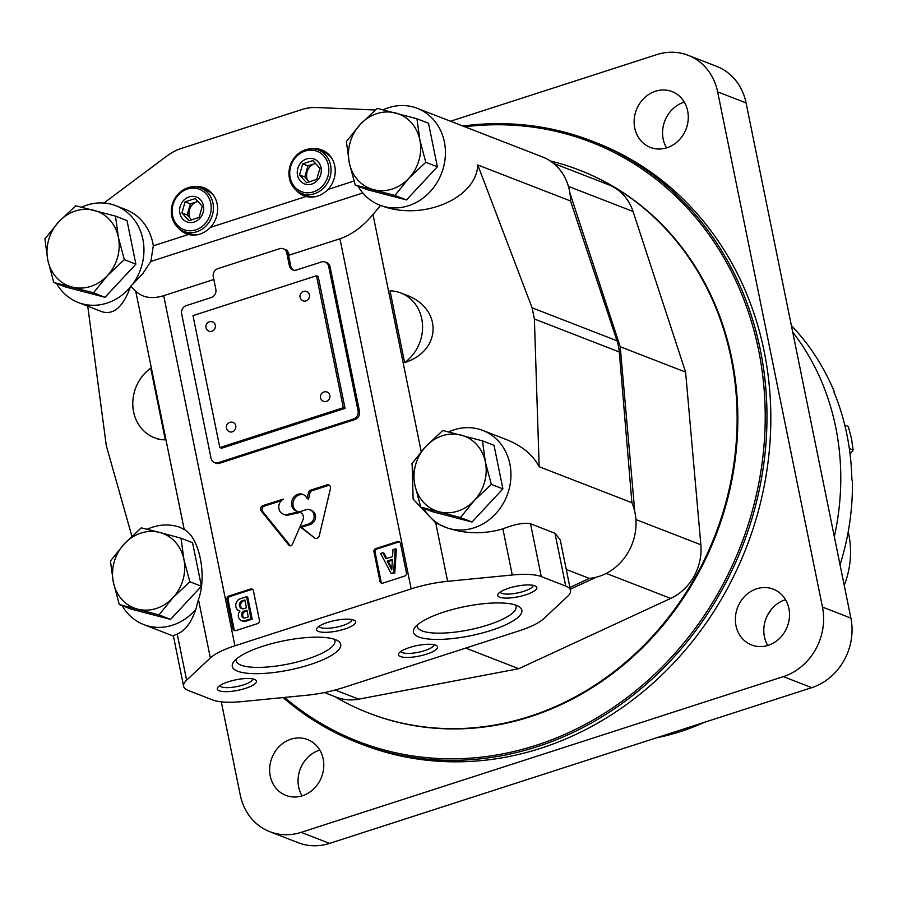 <?xml version="1.0" encoding="UTF-8"?>
<svg xmlns="http://www.w3.org/2000/svg" width="898" height="898" viewBox="0 0 898 898"><rect width="100%" height="100%" fill="white"/><g stroke="black" fill="none" stroke-linecap="round" stroke-linejoin="round"><path stroke-width="1.35" d="M201.174 585.081L192.554 542.695L181.003 538.216L159.619 532.435L141.289 527.844L124.339 543.829L110.432 561.003L113.339 582.173L119.288 604.534L130.839 609.012L170.553 619.384L200.928 586.742M119.288 604.534L159.002 614.905L172.899 597.731L189.86 581.747L183.899 559.387L181.003 538.216M189.86 581.747L201.029 586.08M159.002 614.905L170.553 619.384M113.339 582.173A39.939 35.493 111.2 0 1 124.339 543.829A39.939 35.493 111.2 0 1 159.619 532.435A39.939 35.493 111.2 0 1 183.899 559.387A39.939 35.493 111.2 0 1 172.899 597.731A39.939 35.493 111.2 0 1 137.619 609.125A39.939 35.493 111.2 0 1 113.339 582.173M135.879 264.135L127.022 220.605L115.472 216.115L75.758 205.754L58.808 221.739L44.9 238.913L47.807 260.083L53.757 282.432L65.307 286.922L105.021 297.294L135.879 264.135L124.328 259.645L118.379 237.297L115.472 216.115M53.757 282.432L93.471 292.804L105.021 297.294M93.471 292.804L107.378 275.641L124.328 259.645M47.807 260.083A39.939 35.493 111.2 0 1 58.808 221.739A39.939 35.493 111.2 0 1 94.088 210.345A39.939 35.493 111.2 0 1 118.379 237.297A39.939 35.493 111.2 0 1 107.378 275.641A39.939 35.493 111.2 0 1 72.087 287.034A39.939 35.493 111.2 0 1 47.807 260.083M437.36 166.77L428.503 123.239L416.941 118.761L377.239 108.389L360.278 124.373L346.381 141.547L349.277 162.718L355.238 185.078L366.788 189.568L406.502 199.928L437.36 166.77L425.798 162.291L419.849 139.931L416.941 118.761M355.238 185.078L394.94 195.45L406.502 199.928M394.94 195.45L408.848 178.275L425.798 162.291M349.277 162.718A39.939 35.493 111.2 0 1 360.278 124.373A39.939 35.493 111.2 0 1 395.569 112.98A39.939 35.493 111.2 0 1 419.849 139.931A39.939 35.493 111.2 0 1 408.848 178.275A39.939 35.493 111.2 0 1 373.568 189.669A39.939 35.493 111.2 0 1 349.277 162.718M502.891 488.871L494.035 445.341L482.473 440.851L442.759 430.479L425.809 446.474L411.913 463.649L414.809 484.819L420.769 507.168L432.32 511.658L472.034 522.03L502.891 488.871L491.329 484.381L485.38 462.032L482.473 440.851M420.769 507.168L460.472 517.54L472.034 522.03M460.472 517.54L474.38 500.377L491.329 484.381M414.809 484.819A39.939 35.493 111.2 0 1 425.809 446.474A39.939 35.493 111.2 0 1 461.101 435.081A39.939 35.493 111.2 0 1 485.38 462.032A39.939 35.493 111.2 0 1 474.38 500.377A39.939 35.493 111.2 0 1 439.1 511.77A39.939 35.493 111.2 0 1 414.809 484.819M353.98 181.037L328.062 189.411C321.495 195.966 314.165 198.335 306.061 196.505L210.446 227.385C203.88 233.951 196.55 236.32 188.445 234.49L153.311 245.839L150.842 261.453L142.793 273.576L132.343 284.644A51.916 46.146 -68.8 0 0 115.808 205.698A51.916 46.146 -68.8 0 0 81.684 207.191M180.779 527.575A51.916 46.146 -68.8 0 0 179.129 527.003L184.213 529.528L135.721 291.143C142.67 297.743 151.998 299.259 163.694 295.678L213.836 279.48M56.596 283.543A51.916 46.146 -68.8 0 0 78.238 302.491A51.916 46.146 -68.8 0 0 130.333 287.158L130.681 286.103L135.721 291.143M130.333 287.158C123.127 306.835 113.765 315.052 102.237 311.808L78.238 302.491M87.746 306.184L106.323 445.756L131.894 536.229M165.322 439.863L158.98 439.481L154.434 437.719A39.939 35.493 -68.8 0 0 165.322 439.863L150.729 368.135A39.939 35.493 -68.8 0 0 132.837 405.874A39.939 35.493 -68.8 0 0 154.434 437.719M570.522 590.356A49.918 13.391 168.5 0 0 565.718 586.068L541.269 576.583A49.918 13.391 168.5 0 0 512.275 574.989L447.619 581.32A49.918 13.391 168.5 0 0 411.172 588.875L234.928 645.797A49.918 13.391 168.5 0 0 210.345 657.942L186.616 680.168A49.918 13.391 168.5 0 0 183.607 686.24A49.918 13.391 168.5 0 0 188.423 690.528L212.871 700.013A49.918 13.391 168.5 0 0 241.865 701.607L306.521 695.277A49.918 13.391 168.5 0 0 342.957 687.722L519.212 630.811A49.918 13.391 168.5 0 0 543.795 618.655L567.525 596.44A49.918 13.391 168.5 0 0 570.522 590.356L560.24 539.788L554.975 533.266L530.527 523.77C524.309 522.412 515.104 524.106 502.891 528.855C484.359 534.288 465.871 534.007 447.451 528.013A51.916 46.146 -68.8 0 0 507.505 494.293A51.916 46.146 -68.8 0 0 482.81 430.434L506.809 439.751C522.097 445.879 532.884 454.859 539.159 466.713L534.389 319.014L619.294 351.971A49.918 44.372 -68.8 0 0 617.016 340.78L570.522 200.972A51.916 46.146 -68.8 0 0 542.37 156.892L417.278 108.332A51.916 46.146 -68.8 0 0 383.154 109.825M286.799 253.068A6.656 5.916 -68.8 0 0 283.33 248.768A6.656 5.916 -68.8 0 0 279.648 248.69L217.9 268.625A6.656 5.916 -68.8 0 0 213.297 276.808L215.846 289.369A6.656 5.916 -68.8 0 1 211.243 297.552L186.256 305.623A6.656 5.916 -68.8 0 0 181.654 313.806L211.052 458.317A6.656 5.916 -68.8 0 0 214.521 462.627A6.656 5.916 -68.8 0 0 218.214 462.695L353.464 419.018A6.656 5.916 -68.8 0 0 358.066 410.835L328.668 266.336A6.656 5.916 -68.8 0 0 325.199 262.025A6.656 5.916 -68.8 0 0 321.518 261.947L296.52 270.017A6.656 5.916 -68.8 0 1 292.838 269.939A6.656 5.916 -68.8 0 1 289.358 265.64L286.799 253.068L288.842 253.853L288.572 255.346L339.949 238.756C351.724 234.76 362.736 226.678 372.984 214.521L380.516 205.418L381.919 205.911C422.913 221.189 476.49 198.312 477.77 164.974L532.11 307.823L534.389 319.014M405.469 294.757C442.692 307.789 442.164 350.826 404.628 362.59L390.035 290.851A39.939 35.493 -68.8 0 1 400.923 292.995L405.469 294.757M288.842 253.853L287.169 250.25L283.33 248.768M358.078 186.178A51.916 46.146 -68.8 0 0 379.192 204.924L380.516 205.418M130.681 286.103L132.343 284.644M447.451 528.013L435.732 522.917L413.136 499.131L412.204 467.151M210.345 657.942L198.458 599.538C207.236 575.73 199.289 536.982 184.213 529.528M381.919 205.911A51.916 46.146 -68.8 0 0 441.973 172.203A51.916 46.146 -68.8 0 0 417.278 108.332M179.129 527.003A51.916 46.146 -68.8 0 0 147.205 529.281M122.128 605.634A51.916 46.146 -68.8 0 0 143.77 624.581A51.916 46.146 -68.8 0 0 195.865 609.259C191.229 622.707 185.022 630.957 177.232 634.022L173.325 635.672L183.607 686.24M482.81 430.434A51.916 46.146 -68.8 0 0 448.686 431.927M423.609 508.279A51.916 46.146 -68.8 0 0 444.869 527.081M539.159 466.713L631.911 502.712L619.294 351.971M566.268 569.444L589.335 578.391A51.916 46.146 -68.8 0 0 631.911 502.712M569.938 587.483L589.335 578.391M198.458 599.538L195.865 609.259M375.375 109.983L316.489 107.524A49.918 44.372 -68.8 0 0 301.672 109.59L181.093 148.529A49.918 44.372 -68.8 0 0 167.32 155.691L103.944 203.015M477.77 164.974L570.522 200.972M250.553 589.021A2.66 2.368 111.2 0 1 253.416 590.772L259.421 620.305A2.66 2.368 111.2 0 1 257.58 623.582L235.826 630.609A2.66 2.368 111.2 0 1 232.952 628.847L226.947 599.325A2.66 2.368 111.2 0 1 228.788 596.048L250.553 589.021L251.687 589.47L229.933 596.496A2.66 2.368 -68.8 0 0 228.092 599.763L234.097 629.296A2.66 2.368 -68.8 0 0 234.95 630.71M397.567 541.55A2.66 2.368 111.2 0 1 400.429 543.301L406.435 572.823A2.66 2.368 111.2 0 1 404.594 576.101L382.84 583.128A2.66 2.368 111.2 0 1 379.977 581.376L373.972 551.843A2.66 2.368 111.2 0 1 375.813 548.577L397.567 541.55L398.701 541.988L376.947 549.015A2.66 2.368 -68.8 0 0 375.106 552.281L381.111 581.814A2.66 2.368 -68.8 0 0 381.964 583.229M326.995 484.875A3.323 2.963 111.2 0 1 330.453 488.647L319.273 535.78A3.3 2.93 111.2 0 1 314.536 537.902L300.033 526.767L308.8 523.938A7.51 6.679 111.2 0 0 314.109 516.99A7.51 6.679 111.2 0 0 310.068 509.851A7.51 6.679 111.2 0 0 305.915 509.761L301.402 511.22A8.969 7.97 111.2 0 1 296.407 511.119A8.969 7.97 111.2 0 1 292.22 499.872A8.969 7.97 111.2 0 1 302.895 494.405A8.969 7.97 111.2 0 1 307.06 498.547L308.508 492.609A3.233 2.874 111.2 0 1 310.899 490.072L326.995 484.875L328.421 485.425L312.324 490.622L310.899 490.072M297.182 512.219A5.994 5.332 111.2 0 1 300.168 512.388A5.994 5.332 111.2 0 1 302.862 520.144L292.355 544.401A2.312 2.054 111.2 0 1 288.853 545.165L261.284 511.007A3.323 2.963 111.2 0 1 262.878 505.596L283.409 499.097A8.318 7.397 111.2 0 0 278.762 506.977A8.318 7.397 111.2 0 0 283.285 514.172A8.318 7.397 111.2 0 0 287.192 514.453L297.182 512.219L298.607 512.769L288.617 515.003L287.192 514.453M293.567 270.163A6.656 5.916 111.2 0 1 290.784 266.19L288.572 255.346M325.199 262.025L326.625 262.575A6.656 5.916 111.2 0 1 330.094 266.886L359.492 411.385A6.656 5.916 111.2 0 1 354.89 419.568L219.628 463.256A6.656 5.916 111.2 0 1 215.947 463.177L214.521 462.627M418.749 636.963A55.328 14.851 -11.5 0 1 414.741 627.724A55.328 14.851 -11.5 0 1 464.681 606.633A55.328 14.851 -11.5 0 1 518.876 606.532A55.328 14.851 -11.5 0 1 488.456 631.238A55.328 14.851 -11.5 0 1 418.749 636.963M237.622 671.199A55.328 14.851 -11.5 0 1 233.615 661.961A55.328 14.851 -11.5 0 1 283.543 640.869A55.328 14.851 -11.5 0 1 337.749 640.768A55.328 14.851 -11.5 0 1 307.329 665.474A55.328 14.851 -11.5 0 1 237.622 671.199M400.385 656.55A19.969 5.354 -11.5 0 1 398.936 653.205A19.969 5.354 -11.5 0 1 416.953 645.595A19.969 5.354 -11.5 0 1 436.518 645.561A19.969 5.354 -11.5 0 1 425.54 654.474A19.969 5.354 -11.5 0 1 400.385 656.55M318.476 631.451A19.969 5.354 -11.5 0 1 317.028 628.106A19.969 5.354 -11.5 0 1 335.044 620.496A19.969 5.354 -11.5 0 1 354.609 620.462A19.969 5.354 -11.5 0 1 343.631 629.375A19.969 5.354 -11.5 0 1 318.476 631.451M499.614 597.215A19.969 5.354 -11.5 0 1 498.166 593.87A19.969 5.354 -11.5 0 1 516.182 586.259A19.969 5.354 -11.5 0 1 535.747 586.226A19.969 5.354 -11.5 0 1 524.769 595.138A19.969 5.354 -11.5 0 1 499.614 597.215M219.247 690.787A19.969 5.354 -11.5 0 1 217.799 687.441A19.969 5.354 -11.5 0 1 235.815 679.831A19.969 5.354 -11.5 0 1 255.38 679.797A19.969 5.354 -11.5 0 1 244.402 688.71A19.969 5.354 -11.5 0 1 219.247 690.787M210.446 227.385A24.628 21.889 -68.8 0 0 204.273 187.918A24.628 21.889 -68.8 0 0 194.563 186.75M178.5 228.148A24.628 21.889 -68.8 0 0 186.447 233.839A24.628 21.889 -68.8 0 0 188.445 234.49M328.062 189.411A24.628 21.889 -68.8 0 0 321.888 149.944A24.628 21.889 -68.8 0 0 312.178 148.776M296.116 190.163A24.628 21.889 -68.8 0 0 304.063 195.854A24.628 21.889 -68.8 0 0 306.061 196.505M153.311 245.839A51.916 46.146 -68.8 0 0 125.754 209.56L115.808 205.698M252.776 678.899A16.815 4.512 -11.5 0 1 240.148 685.848A16.815 4.512 -11.5 0 1 221.424 686.914A16.815 4.512 -11.5 0 1 219.842 685.601M533.143 585.328A16.815 4.512 -11.5 0 1 520.514 592.276A16.815 4.512 -11.5 0 1 501.791 593.331A16.815 4.512 -11.5 0 1 500.208 592.029M352.016 619.564A16.815 4.512 -11.5 0 1 339.377 626.512A16.815 4.512 -11.5 0 1 320.653 627.567A16.815 4.512 -11.5 0 1 319.071 626.265M433.914 644.663A16.815 4.512 -11.5 0 1 421.285 651.611A16.815 4.512 -11.5 0 1 402.562 652.666A16.815 4.512 -11.5 0 1 400.979 651.364M334.292 639.241A50.4 13.526 -11.5 0 1 334.943 640.723A50.4 13.526 -11.5 0 1 297.911 661.792A50.4 13.526 -11.5 0 1 241.023 665.149A50.4 13.526 -11.5 0 1 236.163 660.816A50.4 13.526 -11.5 0 1 236.185 659.199M515.43 605.005A50.4 13.526 -11.5 0 1 516.081 606.487A50.4 13.526 -11.5 0 1 479.049 627.556A50.4 13.526 -11.5 0 1 422.161 630.912A50.4 13.526 -11.5 0 1 417.301 626.58A50.4 13.526 -11.5 0 1 417.323 624.963M219.83 447.574L221.537 448.237L345.034 408.354L318.184 276.416L316.478 275.753L192.991 315.636L219.83 447.574L343.328 407.692L316.478 275.753M404.628 362.59A39.939 35.493 -68.8 0 0 422.52 324.84A39.939 35.493 -68.8 0 0 400.923 292.995M345.034 408.354L343.328 407.692M303.165 300.864A4.995 4.434 -68.8 0 0 305.937 300.92A4.995 4.434 -68.8 0 0 309.473 296.295A4.995 4.434 -68.8 0 0 306.779 291.547A4.995 4.995 0 0 0 300.325 294.398A4.995 4.995 0 0 0 303.165 300.864M209.077 331.25A4.995 4.434 -68.8 0 0 211.838 331.306A4.995 4.434 -68.8 0 0 215.374 326.681A4.995 4.434 -68.8 0 0 212.691 321.933A4.995 4.995 0 0 0 206.226 324.784A4.995 4.995 0 0 0 209.077 331.25M229.529 431.77A4.995 4.434 -68.8 0 0 232.29 431.826A4.995 4.434 -68.8 0 0 235.826 427.212A4.995 4.434 -68.8 0 0 233.143 422.464A4.995 4.995 0 0 0 226.689 425.315A4.995 4.995 0 0 0 229.529 431.77M323.628 401.384A4.995 4.434 -68.8 0 0 326.389 401.44A4.995 4.434 -68.8 0 0 329.925 396.826A4.995 4.434 -68.8 0 0 327.231 392.078A4.995 4.995 0 0 0 320.777 394.929A4.995 4.995 0 0 0 323.628 401.384M300.852 512.724A5.994 5.332 -68.8 0 0 298.607 512.769M283.285 514.172L284.7 514.722A8.318 7.397 -68.8 0 0 288.617 515.003M281.388 500.635L264.304 506.146L262.878 505.596M264.304 506.146A3.323 2.963 -68.8 0 0 262.71 511.557L290.279 545.715A2.312 2.054 -68.8 0 0 290.402 545.849M329.42 485.324A3.323 2.963 -68.8 0 0 328.421 485.425M312.324 490.622A3.233 2.874 -68.8 0 0 309.933 493.159L308.485 499.097L307.06 498.547M303.591 494.719A8.969 7.97 -68.8 0 0 293.635 500.433A8.969 7.97 -68.8 0 0 297.126 511.355M300.033 526.767L301.459 527.317L310.214 524.488A7.51 6.679 -68.8 0 0 315.535 517.54A7.51 6.679 -68.8 0 0 311.494 510.401L310.068 509.851M301.459 527.317L314.536 537.902M399.576 541.876A2.66 2.368 -68.8 0 0 398.701 541.988M395.232 548.723L393.627 572.677L391.158 573.474L380.595 553.46L382.829 552.73L385.938 558.724L392.561 556.592L392.998 549.453L396.377 549.172L394.761 573.126L393.627 572.677M394.761 573.126L391.158 573.474M386.724 558.477L383.974 553.168L382.829 552.73M387.161 561.082L392.392 559.387L391.752 569.938L387.161 561.082L388.295 561.519L391.842 568.367M392.347 560.206L388.295 561.519M252.562 589.357A2.66 2.368 -68.8 0 0 251.687 589.47M246.568 596.732L251.047 618.722L244.873 620.72A5.994 5.321 111.2 0 1 241.551 620.653A5.994 5.321 111.2 0 1 239.979 611.134A6.488 5.77 111.2 0 1 239.261 610.921A6.488 5.77 111.2 0 1 235.77 604.747A6.488 5.77 111.2 0 1 240.361 598.741L246.568 596.732L247.713 597.181L252.181 619.171L251.047 618.722M241.551 620.653L242.696 621.09A5.994 5.321 -68.8 0 0 246.007 621.158L252.181 619.171M243.481 611.291L246.928 610.18L248.297 616.937L244.862 618.049A3.659 3.255 111.2 0 1 243.481 611.291L244.626 611.729A3.659 3.255 -68.8 0 0 244.121 618.015M244.851 599.965L246.434 607.766L242.999 608.878A4.322 3.85 111.2 0 1 241.405 601.076L244.851 599.965M245.008 600.728L241.405 601.076M242.55 601.525A4.322 3.85 -68.8 0 0 242.37 608.81M247.085 610.943L244.626 611.729M299.876 192.7A24.628 21.889 -68.8 0 0 305.14 196.235M322.943 150.381A24.628 21.889 -68.8 0 0 316.668 149.438M301.56 193.452A23.292 20.71 -68.8 0 0 329.297 179.23A23.292 20.71 -68.8 0 0 318.42 150.022A23.292 20.71 -68.8 0 0 296.643 155.186A23.292 20.71 -68.8 0 0 289.414 178.388A23.292 20.71 -68.8 0 0 301.56 193.452L306.678 195.438A23.292 20.71 -68.8 0 0 316.343 196.482M331.721 158.205A23.292 20.71 -68.8 0 0 323.538 152.009L318.42 150.022M290.166 177.636A21.631 19.228 -68.8 0 0 322.438 186.066A21.631 19.228 -68.8 0 0 315.243 150.696A21.631 19.228 -68.8 0 0 290.166 177.636M297.519 175.256A13.313 11.831 -68.8 0 0 317.376 180.442A13.313 11.831 -68.8 0 0 312.953 158.677A13.313 11.831 -68.8 0 0 297.519 175.256M299.539 174.919L306.544 182.698L316.736 179.409L319.913 168.341L312.897 160.562L302.716 163.851L299.539 174.919L304.781 176.962L309.327 182.002M315.669 163.402L307.958 165.894L302.716 163.851M307.958 165.894L304.781 176.962M313.211 164.199A11.652 10.349 -68.8 0 0 306.813 177.826A11.652 10.349 -68.8 0 0 307.453 179.926M182.26 230.685A24.628 21.889 -68.8 0 0 187.536 234.221M205.328 188.367A24.628 21.889 -68.8 0 0 199.053 187.424M183.944 231.437A23.292 20.71 -68.8 0 0 211.681 217.215A23.292 20.71 -68.8 0 0 200.804 188.008A23.292 20.71 -68.8 0 0 179.028 193.171A23.292 20.71 -68.8 0 0 171.799 216.373A23.292 20.71 -68.8 0 0 183.944 231.437L189.063 233.424A23.292 20.71 -68.8 0 0 198.727 234.468M214.106 196.191A23.292 20.71 -68.8 0 0 205.923 189.994L200.804 188.008M172.551 215.621A21.631 19.228 -68.8 0 0 204.823 224.04A21.631 19.228 -68.8 0 0 197.627 188.681A21.631 19.228 -68.8 0 0 172.551 215.621M179.903 213.241A13.313 11.831 -68.8 0 0 199.76 218.427A13.313 11.831 -68.8 0 0 195.337 196.662A13.313 11.831 -68.8 0 0 179.903 213.241M181.924 212.905L188.928 220.684L199.12 217.395L202.297 206.327L195.281 198.548L185.1 201.837L181.924 212.905L187.166 214.948L191.712 219.988M198.054 201.377L190.342 203.868L185.1 201.837M190.342 203.868L187.166 214.948M195.596 202.173A11.652 10.349 -68.8 0 0 189.197 215.801A11.652 10.349 -68.8 0 0 189.837 217.9M569.893 192.89L620.215 346.718L634.785 511.647M596.317 577.19L570.297 589.223M553.449 163.324L608.462 184.674A49.918 44.372 111.2 0 1 633.056 211.479L685.601 372.098L620.215 346.718M685.601 372.098L700.855 544.76A49.918 44.372 111.2 0 1 670.683 598.416L518.763 668.696L465.669 648.098M518.763 668.696L358.729 699.16A49.918 44.372 111.2 0 1 336.38 697.207L324.391 692.56M844.232 585.373A83.2 73.95 -68.8 0 0 848.195 531.863M334.685 696.556A291.188 258.826 -68.8 0 0 368.483 712.956A291.188 258.826 -68.8 0 0 715.134 535.152A291.188 258.826 -68.8 0 0 579.21 170.036A291.188 258.826 -68.8 0 0 550.171 160.922M368.831 713.091A291.188 258.826 -68.8 0 0 369.19 713.236A291.188 258.826 -68.8 0 0 715.841 535.421A291.188 258.826 -68.8 0 0 579.917 170.317A291.188 258.826 -68.8 0 0 579.558 170.171M656.494 737.808A241.27 214.454 -68.8 0 0 704.189 722.396M834.231 392.673L834.523 392.269A241.27 214.454 -68.8 0 0 791.385 325.581M840.045 564.797A241.27 214.454 -68.8 0 0 852.404 480.183L851.865 479.97A241.27 214.454 -68.8 0 0 833.984 392.056L834.523 392.269M834.321 536.667A246.265 218.888 -68.8 0 0 792.71 332.114M767.15 615.961A246.265 218.888 -68.8 0 0 771.113 609.686M283.05 697.578A322.809 286.922 -68.8 0 0 358.313 742.927L362.152 744.42A322.809 286.922 -68.8 0 0 746.44 547.309A322.809 286.922 -68.8 0 0 595.767 142.546L591.928 141.065A322.809 286.922 -68.8 0 0 462.818 126.012M634.74 128.032A29.948 26.626 -68.8 0 0 650.365 147.407A29.948 26.626 -68.8 0 0 686.027 129.121A29.948 26.626 -68.8 0 0 672.041 91.574A29.948 26.626 -68.8 0 0 644.046 98.208A29.948 26.626 -68.8 0 0 634.74 128.032M735.978 625.614A29.948 26.626 -68.8 0 0 751.604 644.989A29.948 26.626 -68.8 0 0 787.265 626.703A29.948 26.626 -68.8 0 0 773.279 589.155A29.948 26.626 -68.8 0 0 745.273 595.789A29.948 26.626 -68.8 0 0 735.978 625.614M270.253 776.018A29.948 26.626 -68.8 0 0 285.878 795.392A29.948 26.626 -68.8 0 0 321.529 777.107A29.948 26.626 -68.8 0 0 307.554 739.548A29.948 26.626 -68.8 0 0 279.547 746.193A29.948 26.626 -68.8 0 0 270.253 776.018M221.301 701.843L240.271 795.089A56.574 50.288 -68.8 0 0 269.793 831.683A56.574 50.288 -68.8 0 0 301.122 832.356L783.348 676.621A56.574 50.288 -68.8 0 0 822.467 607.07L717.648 91.877A56.574 50.288 -68.8 0 0 688.126 55.283A56.574 50.288 -68.8 0 0 656.797 54.61L450.504 121.23M684.31 102.125A29.948 26.626 -68.8 0 0 663.173 139.067A29.948 26.626 -68.8 0 0 666.54 147.901M785.537 599.696A29.948 26.626 -68.8 0 0 764.411 636.648A29.948 26.626 -68.8 0 0 767.768 645.471M319.811 750.099A29.948 26.626 -68.8 0 0 298.675 787.052A29.948 26.626 -68.8 0 0 302.042 795.875M269.793 831.683L298.215 842.717A56.574 50.288 -68.8 0 0 329.555 843.39L811.77 687.655A56.574 50.288 -68.8 0 0 850.889 618.105L746.081 102.911A56.574 50.288 -68.8 0 0 716.559 66.317L688.126 55.283M284.587 697.42A321.473 285.744 -68.8 0 0 748.651 523.22A321.473 285.744 -68.8 0 0 464.782 126.775M358.313 742.927A322.809 286.922 -68.8 0 0 742.601 545.816A322.809 286.922 -68.8 0 0 591.928 141.065M850.069 454.107L853.1 450.066L851.529 438.594L848.307 426.483L844.771 425.113M853.1 450.066L849.34 448.607M362.814 192.991L150.842 261.453M421.229 451.627L372.984 214.521M447.619 581.32L435.732 522.917M502.891 528.855L512.275 574.989M411.172 588.875L339.949 238.756M234.928 645.797L163.694 295.678M554.975 533.266L565.718 586.068M530.527 523.77L541.269 576.583M177.232 634.022L186.616 680.168M532.11 307.823L617.016 340.78M358.066 410.835L359.492 411.385M328.668 266.336L330.094 266.886M289.358 265.64L290.784 266.19M218.214 462.695L219.628 463.256M353.464 419.018L354.89 419.568M262.71 511.557L261.284 511.007M290.279 545.715L288.853 545.165M309.933 493.159L308.508 492.609M310.214 524.488L308.8 523.938M376.947 549.015L375.813 548.577M375.106 552.281L373.972 551.843M381.111 581.814L379.977 581.376M229.933 596.496L228.788 596.048M228.092 599.763L226.947 599.325M234.097 629.296L232.952 628.847M246.007 621.158L244.873 620.72M633.056 211.479L568.456 186.402M700.855 544.76L635.93 519.56M670.683 598.416L606.251 573.407M358.729 699.16L335.179 690.012M811.77 687.655L783.348 676.621M850.889 618.105L822.467 607.07M329.555 843.39L301.122 832.356M746.081 102.911L717.648 91.877M143.77 624.581L173.415 636.087M239.934 611.179L239.261 610.921M579.917 170.317L579.21 170.036M369.19 713.236L368.483 712.956"/></g></svg>
